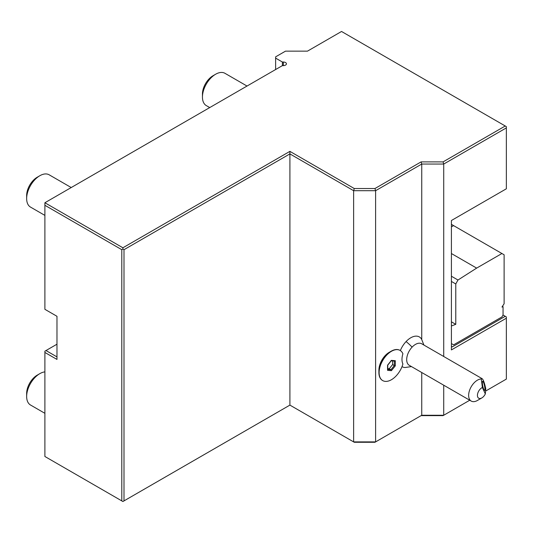 <?xml version="1.0" encoding="UTF-8"?>
<svg xmlns="http://www.w3.org/2000/svg" width="533" height="533" viewBox="0 0 533 533"><rect width="100%" height="100%" fill="white"/><g stroke="black" fill="none" stroke-linecap="round" stroke-linejoin="round"><path stroke-width="0.8" d="M443.723 385.206L443.723 415.254L469.746 400.23L443.076 415.627L443.723 415.254L421.75 415.254L374.959 442.27L354.272 442.27L289.905 405.107L123.996 500.887L123.996 249.691L122.896 249.051L122.896 247.785L289.905 151.365L354.272 188.529L374.959 188.529L421.103 161.885L443.076 161.885L505.251 125.995L341.54 31.474L307.481 51.141L285.508 51.141L275.621 56.851L275.621 58.117L282.403 62.035L282.403 65.619L283.329 65.619A3.105 1.792 180 0 0 286.441 63.827A3.105 1.792 180 0 0 283.329 62.035L283.329 65.619M275.621 69.537L275.621 58.117M282.403 62.035L283.329 62.035M122.896 247.785L44.892 202.747L282.403 65.619M123.996 249.691L289.905 153.904L353.626 190.694L375.605 190.694L375.605 441.897L353.626 441.897L289.905 405.107L122.896 501.526L44.892 456.488L44.892 352.453L56.978 359.429L56.978 316.296L44.892 309.32L44.892 205.285L121.797 249.691L122.896 249.051M505.251 125.995L506.35 126.627L506.35 127.893L443.723 164.051L443.076 161.885M506.35 379.096L485.61 391.069L506.35 379.096L506.35 318.201L451.411 349.915L451.411 220.509L506.35 188.795L506.35 127.893M443.076 415.627L421.103 415.627L421.75 415.254L421.75 372.514M123.996 500.887L122.896 501.526L44.892 456.488M121.797 500.887L121.797 249.691M56.978 356.897L45.985 350.547L44.892 351.187L44.892 352.453M45.985 350.547L56.978 344.205M44.892 202.747L44.892 205.285M289.905 405.107L289.905 151.365M354.272 442.27L353.626 441.897L353.626 190.694L354.272 188.529M421.103 161.885L421.75 164.051L375.605 190.694L374.959 188.529M421.75 339.454L421.75 164.051L443.723 164.051L443.723 356.497M453.61 344.844L451.411 343.572L453.61 344.844L501.953 316.928L503.052 315.03L505.251 316.296L452.29 346.87L451.411 346.783M505.251 316.296L506.35 316.928L506.35 318.201M485.33 393.914L482.398 387.498A6.216 3.591 120 0 0 477.448 395.06A6.216 3.591 120 0 0 481.832 397.924A6.216 3.591 120 0 0 485.33 393.914L485.763 388.77C484.524 382.96 483.311 379.589 482.118 378.663L421.696 343.778A12.432 7.176 120 0 0 412.096 347.13A18.648 5.79 -136.6 0 0 406.079 341.566A17.189 9.927 120 0 0 400.35 350.587M421.75 339.474A17.189 9.927 120 0 0 421.523 339.081A17.189 9.927 120 0 0 406.079 341.566M378.896 372.5L378.896 370.215A14.604 8.435 -60 0 1 389.223 352.326L391.202 351.187A17.402 10.047 120 0 0 378.896 372.5A17.402 10.047 120 0 0 382.501 380.469A17.402 10.047 120 0 0 382.614 380.529M402.022 366.624A17.189 9.927 120 0 0 405.107 367.51L411.476 366.584M400.017 350.388A17.402 10.047 120 0 0 399.903 350.321A17.402 10.047 120 0 0 391.202 351.187M382.721 380.595A17.402 10.047 120 0 1 382.721 360.495A17.402 10.047 120 0 1 400.123 350.447A17.402 10.047 120 0 1 402.908 353.792A15.524 8.961 120 0 0 402.908 363.986A17.402 10.047 120 0 1 382.721 380.595L382.501 380.469M481.832 397.924L477.441 400.463A12.432 7.176 -60 0 1 471.225 401.082L409.264 365.312A12.432 7.176 -60 0 1 412.096 347.13M395.293 360.714L391.422 360.368L387.558 365.178L387.558 370.328L391.422 370.675L395.293 365.865L395.293 360.714L394.507 361.101L391.102 360.794M391.422 360.368L390.929 360.741L391.422 360.368M395.293 365.865L394.307 365.538L394.307 361.081M391.422 370.675L390.929 369.735L394.307 365.538L392.601 364.552L392.601 360.928M387.558 370.328L387.558 369.436M387.764 368.623L389.23 368.749L392.601 364.552M389.23 368.749L390.929 369.735L387.764 369.456M471.225 401.082A12.432 7.176 -60 0 1 474.05 382.901A12.432 7.176 -60 0 1 481.286 378.97L482.398 387.498M482.118 378.663L481.286 378.97M483.444 382.248A4.664 0.879 -101.8 0 1 484.757 387.258A4.664 0.879 -101.8 0 1 484.57 390.436A4.664 0.879 -101.8 0 1 483.804 389.496A4.664 0.879 -101.8 0 1 482.492 384.493A4.664 0.879 -101.8 0 1 482.671 381.308A4.664 0.879 -101.8 0 1 483.444 382.248M502.446 306.315L503.052 306.662L501.953 307.075L504.118 303.73L504.118 254.781L501.919 253.515L476.649 268.106L457.974 280.018L455.775 283.956L455.775 324.337L451.411 325.963M503.052 315.03L503.052 306.662M451.411 321.819L455.775 324.337M455.775 283.956L451.411 281.437M457.974 280.018L451.411 276.234M501.919 253.515L451.411 224.353M453.576 225.606L451.411 226.851M451.411 253.535L476.649 268.106M71.222 187.543L49.156 174.804A18.648 10.767 120 0 0 39.835 175.723L39.835 175.723A18.648 10.767 -60 0 0 26.65 198.562A18.648 10.767 -60 0 0 30.514 207.097L44.892 215.399M26.65 198.562L26.65 195.518A14.917 8.615 -60 0 1 37.197 177.249L39.835 175.723M44.892 371.887A18.648 10.767 120 0 0 39.835 373.64L39.835 373.64A18.648 10.767 -60 0 0 26.65 396.479A18.648 10.767 -60 0 0 30.514 405.013L44.892 413.315M26.65 396.479L26.65 393.434A14.917 8.615 -60 0 1 37.197 375.165L39.835 373.64M247.019 86.046L224.953 73.307A18.648 10.767 120 0 0 215.632 74.234L215.632 74.234A18.648 10.767 -60 0 0 202.447 97.066A18.648 10.767 -60 0 0 206.304 105.601L209.729 107.579M202.447 97.066L202.447 94.021A14.917 8.615 -60 0 1 212.993 75.753L215.632 74.234M452.29 346.87L451.411 346.363M423.908 345.051L421.523 339.081M391.329 360.701L387.751 365.145L387.764 369.815"/></g></svg>
